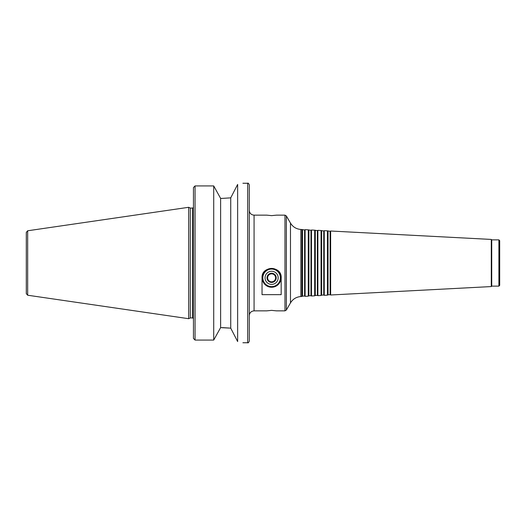 <?xml version="1.0" encoding="UTF-8"?>
<svg xmlns="http://www.w3.org/2000/svg" width="526" height="526" viewBox="0 0 526 526"><rect width="100%" height="100%" fill="white"/><g stroke="black" fill="none" stroke-linecap="round" stroke-linejoin="round"><path stroke-width="0.79" d="M302.529 229.855L302.529 296.145L304.6 296.033L304.6 229.967L301.917 229.507L301.917 296.493L300.859 296.546C296.329 296.914 292.864 299.038 290.477 302.91L286.354 310.051L284.974 310.853L284.974 215.147L286.354 215.949L286.354 310.051M304.6 229.967L305.106 229.671L305.106 296.329L304.6 296.033M308.907 230.191L308.907 295.809L310.984 295.697L310.984 230.303L308.295 229.842L308.295 296.158L305.106 296.329M310.984 230.303L311.491 230.007L311.491 295.993L310.984 295.697M315.284 230.526L315.284 295.474L317.362 295.362L317.362 230.638L314.68 230.178L314.68 295.822L311.491 295.993M317.362 230.638L317.868 230.342L317.868 295.658L317.362 295.362M321.669 230.861L321.669 295.139L323.74 295.027L323.74 230.973L321.057 230.513L321.057 295.487L317.868 295.658M323.74 230.973L324.246 230.677L324.246 295.323L323.74 295.027M328.046 231.197L328.046 294.803L330.124 294.698L330.124 231.302L327.442 230.842L327.442 295.158L324.246 295.323M330.124 231.302L330.63 231.013L330.63 294.987L330.124 294.698M491.284 286.571L491.725 286.131L491.725 239.869L491.284 239.429L491.284 286.571L330.63 294.987M491.725 239.869L498.904 239.869L498.904 286.131L491.725 286.131M498.904 239.869L499.7 240.671L499.7 285.329L498.904 286.131M276.4 215.154L271.613 215.634L266.84 215.147L254.071 215.147L254.071 310.853C251.165 311.136 249.567 312.727 249.285 315.633M281.18 277.833L281.18 294.652L262.04 294.652L262.04 277.833C261.258 265.551 281.969 265.551 281.18 277.833M271.613 268.424A9.409 9.409 0 0 0 263.46 282.541A9.409 9.409 0 0 0 279.76 282.541A9.409 9.409 0 0 0 271.613 268.424M271.613 269.062A8.771 8.771 0 0 0 264.013 282.219A8.771 8.771 0 0 0 279.207 282.219A8.771 8.771 0 0 0 271.613 269.062M271.613 273.849A3.984 3.984 0 0 0 268.161 279.825A3.984 3.984 0 0 0 275.065 279.825A3.984 3.984 0 0 0 271.613 273.849M271.613 273.231A4.603 4.603 0 0 0 267.629 280.134A4.603 4.603 0 0 0 275.598 280.134A4.603 4.603 0 0 0 271.613 273.231M271.613 271.271A6.562 6.562 0 0 0 265.932 281.114A6.562 6.562 0 0 0 277.294 281.114A6.562 6.562 0 0 0 271.613 271.271M271.613 310.366L266.827 310.846L271.613 310.366L276.387 310.853L271.613 310.366M237.64 184.435C244.61 182.897 244.61 182.897 237.64 184.435L230.73 197.848L222.406 198.387L230.73 197.848L230.73 328.152L237.64 341.565C244.61 343.103 244.61 343.103 237.64 341.565L237.64 184.435M222.406 198.387L220.618 198.387L213.714 185.928L195.054 185.928L193.456 187.578L193.456 338.422L195.054 340.072L213.714 340.072L220.618 327.613L230.73 328.152L222.406 327.613M220.618 198.387L220.618 327.613M213.714 185.928L213.714 340.072M27.668 230.776L26.3 232.354L26.3 293.646L27.668 295.224L188.67 318.703L188.67 207.297L27.668 230.776L27.668 295.224M188.67 207.297L190.3 208.053L190.3 317.947L188.67 318.703M249.285 263L249.285 341.157C248.561 342.656 248.029 343.189 247.687 342.748L247.687 183.252C248.029 182.811 248.561 183.344 249.285 184.843L249.285 263M301.917 229.507L300.859 229.454C296.329 229.086 292.864 226.962 290.477 223.09L290.477 302.91M300.859 229.454L300.859 296.546M195.054 185.928L195.054 340.072M190.3 208.053L192.503 208.053L192.503 317.947L193.456 318.381M290.477 223.09L286.354 215.949M302.529 296.145L301.917 296.493M308.295 229.842L305.106 229.671M308.907 295.809L308.295 296.158M314.68 230.178L311.491 230.007M315.284 295.474L314.68 295.822M321.057 230.513L317.868 230.342M321.669 295.139L321.057 295.487M327.442 230.842L324.246 230.677M328.046 294.803L327.442 295.158M491.284 239.429L330.63 231.013M242.9 342.748L247.687 342.748M242.9 183.252L247.687 183.252M190.3 317.947L192.503 317.947M192.503 208.053L193.456 207.619M254.071 215.147C251.165 214.864 249.567 213.273 249.285 210.367M254.071 310.853L266.84 310.853M276.387 310.853L284.974 310.853M276.387 215.147L284.974 215.147"/></g></svg>
